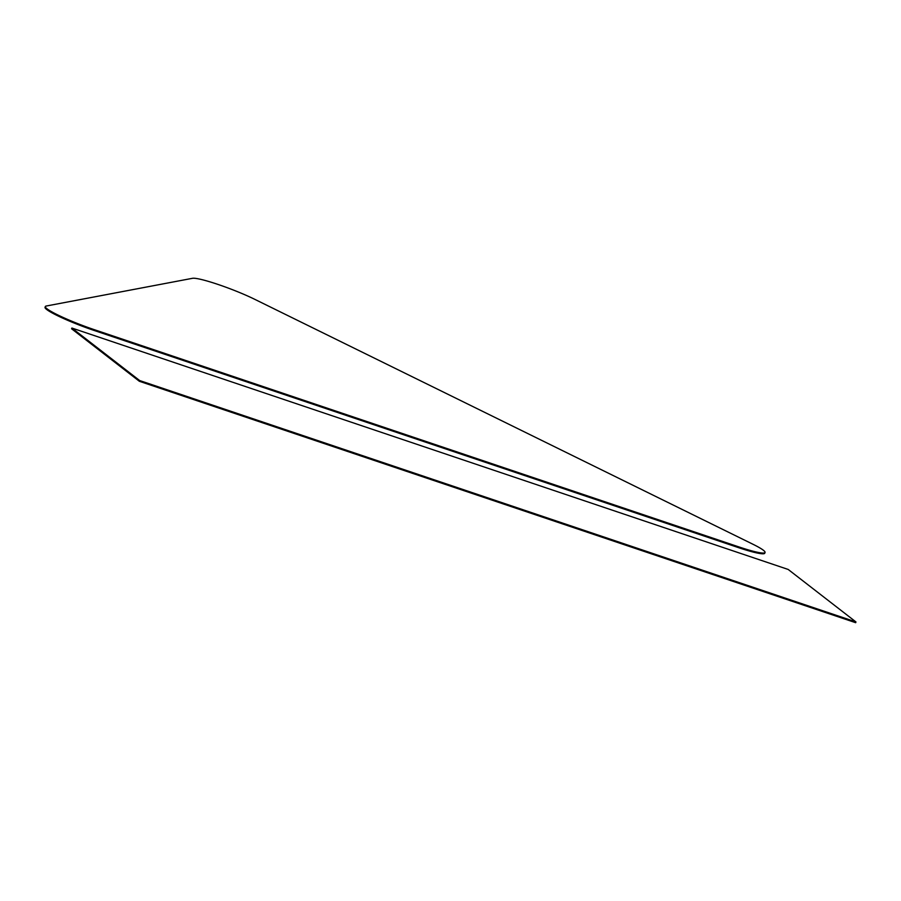 <?xml version="1.0" encoding="UTF-8"?>
<svg xmlns="http://www.w3.org/2000/svg" width="901" height="901" viewBox="0 0 901 901"><rect width="100%" height="100%" fill="white"/><g stroke="black" fill="none" stroke-linecap="round" stroke-linejoin="round"><path stroke-width="1.35" d="M71.889 328.043L788.195 569.455L855.95 621.949L855.668 622.692L139.362 381.281L71.596 328.786L71.889 328.043L139.644 380.537L855.95 621.949M139.644 380.537L139.362 381.281M738.831 546.896L94.143 329.62A40.162 4.404 -159.1 0 1 45.332 306.543A40.162 4.404 -159.1 0 1 46.188 306.036L192.487 278.308A40.162 4.404 -159.1 0 1 254.521 299.211L752.898 544.227A40.162 4.404 -159.1 0 1 765.05 552.471A40.162 4.404 -159.1 0 1 738.831 546.896L738.538 547.639L93.862 330.363A40.162 4.404 -159.1 0 1 45.05 307.286L45.332 306.543M765.05 552.471L764.769 553.214A40.162 4.404 -159.1 0 1 738.538 547.639M94.143 329.62L93.862 330.363"/></g></svg>
